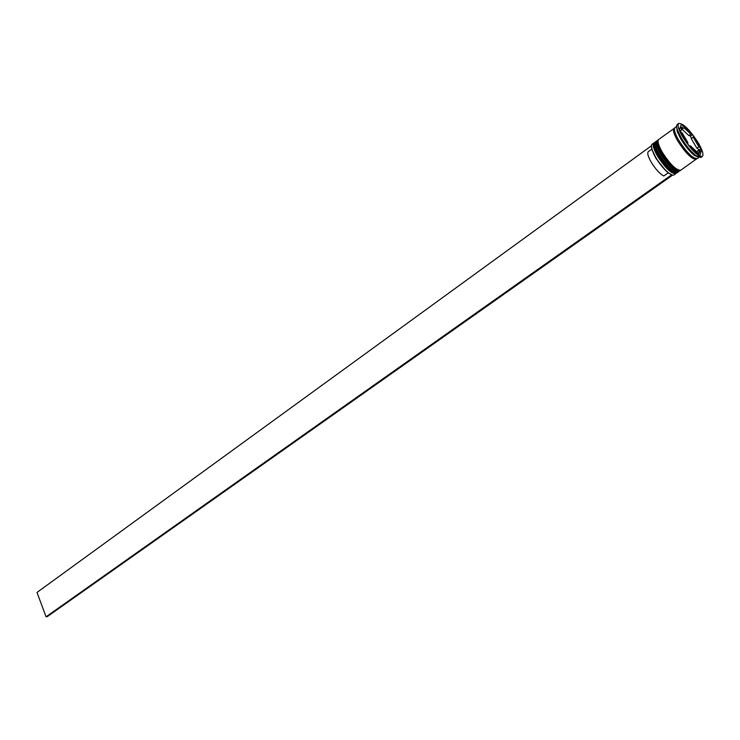 <?xml version="1.0" encoding="UTF-8"?>
<svg xmlns="http://www.w3.org/2000/svg" width="740" height="740" viewBox="0 0 740 740"><rect width="100%" height="100%" fill="white"/><g stroke="black" fill="none" stroke-linecap="round" stroke-linejoin="round"><path stroke-width="1.11" d="M672.512 175.103L668.479 172.994C663.845 169.22 659.479 163.91 655.39 157.074L652.134 150.192L651.431 145.697M653.864 142.987L652.116 144.254C651.154 145.022 651.182 146.909 652.19 149.924L655.492 156.899C659.636 163.827 664.048 169.201 668.738 173.031C671.273 174.954 673.058 175.584 674.094 174.927L675.851 173.678C671.365 173.946 665.168 167.934 657.259 155.631C653.466 148.814 652.329 144.596 653.864 142.987L654.502 142.737M676.295 173.16L675.851 173.678M679.237 171.079L678.802 171.606C674.334 171.856 668.137 165.815 660.21 153.504C656.408 146.687 655.261 142.469 656.778 140.868L657.416 140.619M676.665 126.549L677.165 131.396L680.707 138.741C685.064 145.91 689.597 151.45 694.314 155.345L698.754 157.38M678.691 123.441L677.304 124.459C676.397 125.18 676.443 127.04 677.47 130.027L681.235 137.834C685.878 145.465 690.698 151.349 695.711 155.493L700.937 157.444L702.343 156.445C703.86 154.762 702.519 150.248 698.32 142.922C689.846 129.842 683.307 123.349 678.691 123.441C677.193 125.079 678.506 129.537 682.65 136.817C691.206 150.017 697.774 156.565 702.343 156.445M656.778 140.868L655.807 141.571C654.28 143.181 655.427 147.399 659.229 154.216C667.147 166.528 673.345 172.549 677.812 172.3L678.802 171.606M674.63 128.076L658.72 139.444C657.212 141.044 658.369 145.262 662.189 152.079C670.116 164.41 676.314 170.45 680.763 170.209L696.654 158.804M674.048 128.307C672.605 129.861 673.826 134.06 677.701 140.905C685.721 153.3 691.9 159.433 696.248 159.294M676.656 126.401L675.037 127.585C673.594 129.13 674.824 133.339 678.7 140.184C686.729 152.588 692.908 158.721 697.246 158.582L698.884 157.426M696.516 142.219L693.223 137.242L691.243 138.657L696.913 148.268L698.902 146.853L696.516 142.219M651.912 149.064L648.332 151.654C647.084 152.967 647.962 156.353 650.987 161.792C655.381 168.979 659.636 173.715 663.752 176L668.239 172.818M653.577 153.652L655.862 158.286L665.658 170.524M689.699 146.196L690.318 145.752L697.2 152.144L696.581 152.588M681.623 133.228L682.132 132.858L687.876 142.617L687.368 142.987M681.263 130.36L682.465 127.141L681.503 127.308L681.263 130.36L680.328 131.026M690.827 134.162L684.01 127.77L682.03 129.204L688.848 135.587L690.827 134.162L684.01 127.77M690.318 145.752L697.2 152.144M682.132 132.858L687.876 142.617M698.902 146.853L693.223 137.242M688.718 145.29L699.846 155.631L701.566 150.165L692.39 134.652L681.383 124.311L679.422 129.481L688.718 145.29M691.743 138.306L689.449 135.161M682.632 128.769L682.058 128.233M681.253 127.484L680.467 126.744M690.42 136.067L692.39 134.652M698.708 150.128L697.413 147.917M700.086 151.21L701.566 150.165M698.643 154.512L699.171 152.847M697.589 153.531L699.587 152.551L699.799 149.351L697.802 150.766L697.071 153.051M698.726 152.718L699.799 149.351M672.244 175.065L671.31 174.751M651.422 145.789L37 592.444L46.065 616.799L47.342 616.587L672.373 175.287M671.439 174.982L46.065 616.799M675.13 172.938C670.357 171.597 664.687 165.714 658.138 155.308M655.122 142.071L655.029 142.136C653.503 143.745 654.641 147.963 658.443 154.78C666.351 167.092 672.549 173.114 677.035 172.846L677.128 172.772M677.23 172.707C672.752 172.975 666.555 166.944 658.637 154.642C654.835 147.824 653.698 143.606 655.224 141.997L655.029 142.136C653.226 144.032 654.243 148.37 658.082 155.169C665.806 167.453 672.124 173.345 677.035 172.846L677.516 172.448M658.073 155.197L654.586 147.408M678.108 170.847C673.345 169.516 667.674 163.623 661.088 153.18M658.045 139.943L657.943 140.017C656.436 141.618 657.582 145.826 661.394 152.653C669.33 164.974 675.518 171.014 679.977 170.764L680.079 170.69M680.18 170.626C675.722 170.875 669.524 164.835 661.597 152.505C657.777 145.688 656.63 141.479 658.138 139.869L657.943 140.017C656.158 141.895 657.185 146.243 661.033 153.041C668.775 165.335 675.093 171.245 679.977 170.764L680.467 170.367M661.024 153.069L657.471 145.123M696.525 158.813C692.659 160.09 686.396 154.124 677.748 140.924M694.314 155.345L695.711 155.493M681.503 127.308L679.773 128.566M677.165 131.396L677.47 130.027M699.587 152.551L697.857 153.772"/></g></svg>
